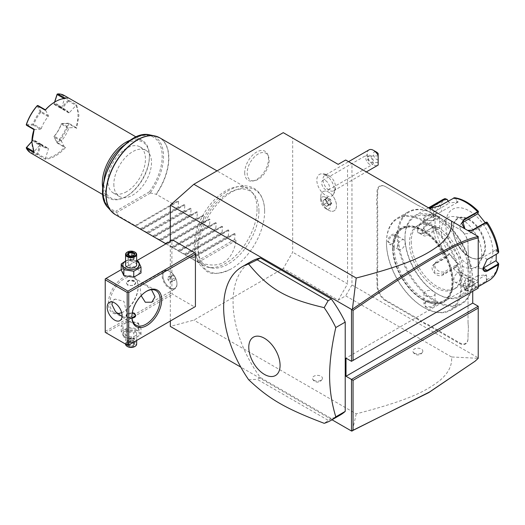 <?xml version="1.0" encoding="UTF-8"?>
<svg xmlns="http://www.w3.org/2000/svg" width="525" height="525" viewBox="0 0 525 525"><rect width="100%" height="100%" fill="white"/><g stroke="black" fill="none" stroke-linecap="round" stroke-linejoin="round"><path stroke-width="0.39" stroke-dasharray="2.62 1.97" d="M170.323 321.024L170.323 241.329M283.257 132.654L292.668 138.088L292.668 252.197L283.257 268.498L193.85 320.119L170.323 326.419M264.646 211.319A46.889 27.07 120 0 0 264.633 210.039A46.889 27.07 120 0 0 230.934 192.504A46.889 27.07 120 0 0 198.338 249.605A46.889 27.07 120 0 0 230.377 269.371A46.889 27.07 120 0 0 264.646 211.319M244.702 172.64A16.807 9.706 120 0 0 252.348 181.046A16.807 9.706 120 0 0 268.478 158.917A16.807 9.706 120 0 0 267.691 154.468A16.807 9.706 120 0 0 254.435 153.53A16.807 9.706 120 0 0 244.702 172.64M332.017 419.777L240.804 367.113M106.011 332.798L105.223 332.345L105.223 278.913L171.892 240.424L171.892 292.95L172.673 294.308L194.631 306.987L127.969 345.476L106.011 332.798L172.673 294.308M171.892 240.424L172.673 239.971M251.442 261.384A88.732 51.227 -120 0 0 260.348 377.527L331.262 418.471A88.732 51.227 -120 0 0 340.167 415.072M345.686 160.007L351.96 163.629L351.96 284.977L478.229 357.879L478.183 358.319L451.533 356.961C452.392 365.544 448.219 373.61 439.012 381.15C427.514 389.537 414.291 398.849 356.219 413.858L193.85 320.119M356.219 413.858L352.426 430.9M451.533 356.961L345.686 295.844L338.159 300.195L283.257 268.498M313.924 380.297A4.994 2.881 0 0 0 318.773 381.032A4.994 2.881 0 0 0 322.291 378.965A4.994 2.881 0 0 0 320.978 376.222A4.994 2.881 0 0 0 314.987 375.749A4.994 2.881 0 0 0 312.611 378.965A4.994 2.881 0 0 0 313.924 380.297M414.31 353.128A4.994 2.881 0 0 0 419.16 353.87A4.994 2.881 0 0 0 422.678 351.796A4.994 2.881 0 0 0 421.365 349.053A4.994 2.881 0 0 0 415.373 348.58A4.994 2.881 0 0 0 412.998 351.796A4.994 2.881 0 0 0 414.31 353.128M338.159 300.195L347.57 283.894L292.668 252.197M338.159 164.351L292.668 138.088M347.57 169.785L347.57 283.894M323.853 196.718A6.832 3.944 60 0 1 330.107 203.503A6.832 3.944 60 0 1 327.364 209.14A6.832 3.944 60 0 1 325.605 208.51A6.832 3.944 60 0 1 320.775 200.143A6.832 3.944 60 0 1 323.853 196.718M325.605 175.048A12.41 7.166 60 0 1 333.277 194.539A12.41 7.166 60 0 1 325.605 195.313A12.41 7.166 60 0 1 317.113 182.825A12.41 7.166 60 0 1 321.339 173.86A12.41 7.166 60 0 1 325.605 175.048M351.96 284.977L345.686 295.844M351.488 361.318L478.229 288.146L478.229 236.526L351.96 163.629M478.229 357.879L478.229 306.259M472.736 291.316L472.736 284.977L346.001 358.148M478.229 288.146L472.736 284.977M424.85 208.97L425.132 209.134A23.29 13.447 -120 0 0 428.334 211.345L428.019 211.162A22.851 13.191 60 0 1 424.85 208.97L420.236 206.312A22.851 13.191 60 0 1 417.073 204.842L385.685 186.723A12.2 7.042 -120 0 0 377.055 191.704L377.055 195.339A22.851 13.191 60 0 1 376.74 198.817L377.37 198.857A23.29 13.447 -120 0 0 377.685 195.339L377.685 191.704A11.76 6.786 60 0 1 386 186.9L417.073 204.842M428.019 211.162L459.408 229.281A12.2 7.042 -120 0 1 468.031 244.223L468.031 247.866A22.851 13.191 60 0 0 468.346 251.705L468.346 256.633A23.29 13.447 -120 0 0 468.031 260.144L468.031 260.512A22.851 13.191 60 0 1 468.346 257.033M468.031 260.512L468.031 322.127A22.851 13.191 60 0 0 468.346 325.966L468.346 330.894A23.29 13.447 -120 0 0 468.031 334.405L468.031 334.766A22.851 13.191 60 0 1 468.346 331.295M468.031 334.766L468.031 338.408A12.2 7.042 -120 0 1 459.408 343.389L428.019 325.27A22.851 13.191 60 0 0 424.85 323.8L420.236 321.142L420.584 320.618A23.29 13.447 -120 0 0 417.382 318.406L386 300.287A11.76 6.786 60 0 1 377.685 285.882L377.685 282.247A23.29 13.447 -120 0 0 377.37 278.368L377.37 273.118A23.29 13.447 -120 0 0 377.685 269.601L377.685 207.985A23.29 13.447 -120 0 0 377.37 204.107L377.37 198.857M417.382 318.406L417.073 318.951A22.851 13.191 60 0 1 420.236 321.142M417.073 318.951L385.685 300.825A12.2 7.042 -120 0 1 377.055 285.882L377.055 282.247A22.851 13.191 60 0 0 376.74 278.408L376.74 273.079L377.37 273.118M377.685 269.601L377.055 269.601A22.851 13.191 60 0 1 376.74 273.079M377.055 269.601L377.055 207.985A22.851 13.191 60 0 0 376.74 204.146L376.74 198.817M474.6 361.627L478.183 358.319M417.382 205.026A23.29 13.447 -120 0 0 420.584 206.509L425.132 209.134M420.236 206.312L420.584 206.509M376.74 204.146L377.37 204.107M376.74 278.408L377.37 278.368M424.85 323.8L425.132 323.243L420.584 320.618M468.031 334.405L468.031 338.048A11.76 6.786 60 0 1 459.716 342.845L428.334 324.726A23.29 13.447 -120 0 0 425.132 323.243M468.031 338.048L468.031 338.408L468.031 338.048M468.346 325.966L468.346 330.894M468.031 260.144L468.031 322.127M468.031 321.766A23.29 13.447 -120 0 0 468.346 325.638M468.346 251.705L468.346 256.633M428.334 211.345L459.716 229.464A11.76 6.786 60 0 1 468.031 243.863L468.031 247.866M468.031 247.505A23.29 13.447 -120 0 0 468.346 251.383M468.031 243.863L468.031 244.223L468.031 243.863M422.855 229.917A42.814 24.721 -120 0 0 392.582 247.4A42.814 24.721 -120 0 0 422.855 299.834L422.855 299.834A42.814 24.721 -120 0 0 453.134 282.352A42.814 24.721 -120 0 0 422.855 229.917M422.546 299.65L422.546 299.65A42.367 24.465 60 0 1 392.582 247.761A42.367 24.465 60 0 1 422.546 230.462A42.367 24.465 60 0 1 452.504 282.352A42.367 24.465 60 0 1 422.546 299.65L422.855 299.834L422.546 299.65M393.133 248.076A41.593 24.012 60 0 1 401.75 229.038A41.593 24.012 60 0 1 433.801 240.181A41.593 24.012 60 0 1 451.953 282.037A41.593 24.012 60 0 1 443.343 301.074A41.593 24.012 60 0 1 411.292 289.931A41.593 24.012 60 0 1 393.133 248.076M394.229 247.439A41.593 24.012 60 0 1 402.846 228.401A41.593 24.012 60 0 1 434.897 239.544A41.593 24.012 60 0 1 453.055 281.4A41.593 24.012 -120 0 1 444.439 300.444A41.593 24.012 -120 0 1 412.387 289.301A41.593 24.012 -120 0 1 394.229 247.439M460.819 285.882A52.572 30.352 60 0 1 423.642 307.348A52.572 30.352 60 0 1 386.466 242.957A52.572 30.352 60 0 1 423.642 221.498A52.572 30.352 60 0 1 460.819 285.882M386.466 242.419A53.242 30.739 60 0 1 397.491 218.046A53.242 30.739 60 0 1 438.519 232.306A53.242 30.739 60 0 1 461.757 285.882A53.242 30.739 60 0 1 450.732 310.255A53.242 30.739 60 0 1 424.115 307.617A53.242 30.739 60 0 1 386.466 242.419L386.466 242.957M387.647 241.736L392.595 244.059L396.113 236.847C396.624 230.495 387.667 235.659 387.647 241.736L388.27 241.736L389.537 244.342L392.871 243.856L396.113 237.215L395.089 234.741L390.902 236.27L388.27 241.736M472.579 279.635A53.242 30.739 60 0 1 461.554 304.008A53.242 30.739 60 0 1 420.532 289.748A53.242 30.739 60 0 1 397.287 236.165A53.242 30.739 60 0 1 408.319 211.798A53.242 30.739 60 0 1 434.936 214.43A53.242 30.739 60 0 1 472.579 279.635L472.579 279.09A52.572 30.352 60 0 1 435.409 300.556A52.572 30.352 60 0 1 398.232 236.165A52.572 30.352 60 0 1 435.409 214.705A52.572 30.352 60 0 1 472.579 279.09M471.404 280.317C471.384 286.387 462.427 291.559 462.932 285.206L466.456 277.994L471.404 280.317L470.774 280.317L468.149 285.777L463.962 287.313L462.932 284.839L466.18 278.197L469.508 277.705L470.774 280.317M425.289 306.941C430.572 309.96 439.51 304.782 433.762 302.052L425.755 301.494L425.289 306.941L425.604 306.397L431.648 306.849L435.067 303.995L433.447 301.868L426.064 301.357L423.977 303.995L425.604 306.397M433.762 215.112L433.296 220.559L425.289 220.001C419.534 217.258 428.492 212.093 433.762 215.112L433.447 215.657L435.067 218.059L432.981 220.697L425.604 220.185L423.977 218.059L427.396 215.198L433.447 215.657M396.113 237.215L396.113 236.854M404.066 239.925A5.545 3.203 -60 0 0 399.788 241.408A5.545 3.203 -60 0 0 397.366 246.986A5.545 3.203 120 0 0 398.514 249.526A5.545 3.203 120 0 0 402.793 248.043A5.545 3.203 120 0 0 405.215 242.458A5.545 3.203 -60 0 0 404.066 239.925L395.089 234.741M409.526 242.688A36.599 21.131 -120 0 0 425.499 279.523A36.599 21.131 -120 0 0 453.705 289.327A36.599 21.131 -120 0 0 461.285 272.573A36.599 21.131 -120 0 0 445.312 235.738A36.599 21.131 -120 0 0 417.106 225.934A36.599 21.131 -120 0 0 409.526 242.688M411.252 241.69A36.599 21.131 -120 0 0 427.225 278.526A36.599 21.131 -120 0 0 455.431 288.33A36.599 21.131 -120 0 0 463.011 271.576A36.599 21.131 -120 0 0 447.038 234.741A36.599 21.131 -120 0 0 418.832 224.936A36.599 21.131 -120 0 0 411.252 241.69M469.284 275.198A45.472 26.257 60 0 1 437.128 293.764A45.472 26.257 60 0 1 404.978 238.068L404.978 238.068A45.472 26.257 60 0 1 437.135 219.502A45.472 26.257 60 0 1 469.284 275.198M404.978 237.162L404.978 238.068L404.978 237.162A46.581 26.893 60 0 1 414.625 215.841A46.581 26.893 60 0 1 450.522 228.316A46.581 26.893 60 0 1 470.853 275.198A46.581 26.893 60 0 1 461.206 296.527A46.581 26.893 60 0 1 437.916 294.217A46.581 26.893 60 0 1 404.978 237.162M477.665 275.638L478.406 280.166L477.448 282.555L467.053 288.553L465.032 290.318L468.175 291.263L475.834 287.772L486.222 281.774L487.121 279.392L486.386 274.864L477.665 275.638L478.406 280.166A44.94 25.948 -120 0 1 455.746 267.087L458.148 264.37L449.433 253.529L444.898 257.913L434.51 263.911C427.527 267.547 436.912 279.248 443.284 274.831L453.679 268.833L455.746 267.087L455.201 266.851L457.544 264.206L445.128 271.373A6.654 5.25 35.1 0 1 437.128 269.863A6.654 5.25 35.1 0 1 435.606 262.474A6.654 5.25 35.1 0 1 436.977 261.233L433.584 265.355L434.949 272.987L443.126 274.221L455.201 266.851M435.704 227.043L439.674 228.375L439.674 216.753L435.704 215.421L433.013 215.578L422.625 221.576C419.462 223.584 417.657 226.426 417.211 230.101C417.657 233.559 419.455 234.623 422.625 233.277L433.013 227.279L435.481 226.885L439.346 228.185L426.937 235.351A6.654 3.839 120 0 1 423.609 235.679A6.654 3.839 120 0 1 422.586 230.35A6.654 3.839 120 0 1 426.937 224.483L422.933 222.173C419.954 224.057 418.254 226.702 417.841 230.101L419.409 233.257L422.933 233.041L433.322 227.043L435.481 226.885M435.697 227.043A44.94 25.948 -120 0 0 447.031 256.239L447.051 256.712L445.371 258.083L434.976 264.082L434.51 263.911M478.347 280.212L477.606 282.128L467.211 288.127L465.314 289.787L465.209 290.496L469.094 290.417L485.756 281.4L486.498 279.484L485.776 275.074L473.36 282.24A6.654 1.404 -21.2 0 1 466.935 284.865A6.654 1.404 -21.2 0 1 463.083 285.009A6.654 1.404 -21.2 0 1 465.209 282.968L467.053 288.553M498.455 263.268A44.94 25.948 -120 0 1 487.121 279.392L486.498 279.484M483.092 267.947L486.839 259.77M429.712 208.517L429.03 208.123M468.142 230.705L464.559 228.637M462.085 222.863L462.072 222.876A6.654 5.25 -144.9 0 0 460.707 224.123A6.654 5.25 -144.9 0 0 462.23 231.505A6.654 5.25 -144.9 0 0 470.223 233.015L472.224 230.167M477.625 213.898L478.347 212.185M448.206 201.042L449.433 202.873L458.148 202.092L455.746 198.522L454.558 197.702M478.406 211.608A44.94 25.948 -120 0 0 455.746 198.522L455.201 198.824L453.521 198.312L439.989 206.122L429.594 208.451M435.704 215.421L435.481 216.018L433.322 216.175L422.933 222.173L422.625 221.576M439.674 228.375L439.346 228.185M492.817 251.652A33.272 19.208 60 0 1 469.284 265.237A33.272 19.208 60 0 1 445.758 224.483A33.272 19.208 60 0 1 469.284 210.899A33.272 19.208 60 0 1 492.817 251.652M449.433 253.529L447.051 256.712M449.393 254.067L436.977 261.233M458.148 264.37L457.544 264.206M477.625 275.802L465.209 282.968M486.386 274.864L485.776 275.074M483.092 267.77L483.092 268.124A6.654 3.839 -60 0 1 480.08 268.282A6.654 3.839 -60 0 1 479.056 262.953A6.654 3.839 -60 0 1 483.407 257.086L495.817 249.92L498.067 252.157L497.798 253.398M498.75 252.184L498.455 251.652L498.067 252.157M485.225 222.666L486.386 224.208L487.121 222.449A44.94 25.948 -120 0 1 498.455 251.652L496.138 249.355L495.817 249.92M486.386 224.208L485.776 224.037L486.498 222.324L487.154 222.239M467.624 230.403L464.927 228.848M485.776 224.037L470.223 233.015M496.138 249.355L496.256 254.29M458.148 202.092L457.544 202.302L455.201 198.824M457.544 202.302L441.991 211.28A6.654 1.404 158.8 0 1 435.566 213.905A6.654 1.404 158.8 0 1 431.714 214.056A6.654 1.404 158.8 0 1 433.84 212.008L449.393 203.031L448.094 201.108M439.674 216.753L439.346 217.317L435.481 216.018M439.346 217.317L426.937 224.483M453.016 229.077A22.516 13 60 0 1 457.682 218.774A22.516 13 60 0 1 463.253 217.816A22.516 13 60 0 1 468.937 219.89A22.516 13 60 0 1 484.857 247.465A22.516 13 60 0 1 483.807 253.418A22.516 13 60 0 1 480.191 257.768A22.516 13 60 0 1 468.937 256.653A22.516 13 60 0 1 453.016 229.077M461.6 219.233A28.508 16.459 60 0 1 480.428 261.68A28.508 16.459 60 0 1 461.6 265.781A28.508 16.459 60 0 1 441.781 235.285A28.508 16.459 60 0 1 454.407 216.615A28.508 16.459 60 0 1 461.6 219.233M423.977 228.421A5.545 3.203 180 0 0 425.604 230.685A5.545 3.203 0 0 0 431.648 231.381A5.545 3.203 0 0 0 435.067 228.421A5.545 3.203 0 0 0 433.447 226.157A5.545 3.203 180 0 0 427.402 225.468A5.545 3.203 180 0 0 423.977 228.421L423.977 218.059M454.985 282.128A5.545 3.203 -60 0 0 459.257 280.645A5.545 3.203 -60 0 0 461.678 275.061A5.545 3.203 120 0 0 460.53 272.521A5.545 3.203 120 0 0 456.258 274.011A5.545 3.203 120 0 0 453.836 279.589A5.545 3.203 -60 0 0 454.985 282.128L463.962 287.313M423.977 293.626A5.545 3.203 0 0 1 427.402 290.673A5.545 3.203 0 0 1 433.447 291.362A5.545 3.203 180 0 1 435.067 293.626A5.545 3.203 180 0 1 431.648 296.586A5.545 3.203 180 0 1 425.604 295.89A5.545 3.203 0 0 1 423.977 293.626L423.977 303.995M323.072 191.586A11.091 6.405 -120 0 1 325.762 191.113A11.091 6.405 60 0 1 335.186 200.032A11.091 6.405 60 0 1 334.162 210.801A11.091 6.405 60 0 1 331.472 211.273A11.091 6.405 -120 0 1 328.617 210.249A11.091 6.405 -120 0 1 320.775 196.665A11.091 6.405 -120 0 1 323.072 191.586L323.092 191.579A11.091 6.405 -120 0 0 322.068 202.348A11.091 6.405 -120 0 0 331.485 211.267A11.091 6.405 60 0 0 334.182 210.787A11.091 6.405 60 0 0 335.199 200.018A11.091 6.405 60 0 0 325.782 191.1A11.091 6.405 -120 0 0 323.092 191.579M326.668 202.886L325.526 198.844L327.488 197.144L330.599 199.48L331.741 203.523L329.779 205.223L326.583 202.867L325.572 199.297L327.311 197.787L330.061 199.861L331.072 203.438L329.332 204.94L329.779 205.223L326.583 202.867L323.918 204.409L322.967 200.937L324.634 199.493L327.278 201.482L328.25 204.921L326.583 206.371L323.938 204.376M331.741 203.523L328.25 204.921M330.599 199.48L327.278 201.482M327.488 197.144L327.311 197.787L327.488 197.144M325.526 198.844L325.572 199.297L325.526 198.844L325.572 199.297L322.908 200.832L324.64 199.329L327.39 201.403L328.401 204.973L326.668 206.482L323.918 204.409L322.967 200.937M326.583 206.371L329.332 204.94M327.311 197.787L324.634 199.493M324.785 175.409A8.873 5.125 -120 0 1 329.221 175.849A8.873 5.125 60 0 1 330.015 176.361A8.873 5.125 60 0 1 335.449 185.778A8.873 5.125 60 0 1 333.657 190.778A8.873 5.125 60 0 1 329.221 190.339A8.873 5.125 -120 0 1 323.426 182.523A8.873 5.125 -120 0 1 324.785 175.409L348.574 161.674M369.009 149.874A8.873 5.125 -120 0 0 367.651 156.988A8.873 5.125 -120 0 0 373.446 164.804A8.873 5.125 -120 0 0 377.882 165.244M378.151 153.517L378.151 162.547L372.113 162.547L368.169 160.591C367.1 158.386 367.1 156.817 368.169 155.899L368.169 160.591M378.151 159.79A4.436 2.559 60 0 1 373.557 154.941A4.436 2.559 60 0 1 376.583 152.125M378.151 161.136L378.151 162.547M378.151 155.892L368.032 156.03L370.519 156.535L373.117 161.136L372.113 162.547M369.613 164.299A5.545 3.203 60 0 1 365.991 159.416A5.545 3.203 60 0 1 366.844 154.973A5.545 3.203 60 0 1 369.613 155.243A5.545 3.203 60 0 1 373.236 160.132A5.545 3.203 60 0 1 372.389 164.574A5.545 3.203 60 0 1 369.613 164.299M325.605 180.652A5.545 3.203 60 0 1 329.228 185.542A5.545 3.203 60 0 1 328.381 189.984A5.545 3.203 60 0 1 325.605 189.709A5.545 3.203 60 0 1 321.983 184.82A5.545 3.203 60 0 1 322.836 180.377A5.545 3.203 60 0 1 325.605 180.652M105.223 331.439L171.892 292.95M138.167 286.158A21.072 12.167 120 0 0 123.263 277.554A21.072 12.167 120 0 0 108.36 303.365A21.072 12.167 120 0 0 123.263 311.968A21.072 12.167 120 0 0 138.167 286.158L138.167 287.063A19.963 11.524 120 0 0 134.032 277.922A19.963 11.524 120 0 0 118.643 283.27A19.963 11.524 120 0 0 109.928 303.365A19.963 11.524 120 0 0 114.063 312.5A19.963 11.524 120 0 0 117.469 313.432M121.209 269.679L136.651 260.767M125.272 275.487A8.249 4.764 0 0 0 136.94 275.487A8.249 4.764 0 0 0 136.94 268.754A8.249 4.764 0 0 0 125.272 268.754A8.249 4.764 0 0 0 125.272 275.487M125.272 329.825A8.249 4.764 0 0 0 136.94 329.825A8.249 4.764 0 0 0 136.94 323.085A8.249 4.764 0 0 0 125.272 323.085A8.249 4.764 0 0 0 125.272 329.825M122.062 316.503L125.632 317.33L126.794 313.097L123.88 301.304L115.093 299.079L112.409 302.019M131.893 316.936L131.893 316.043A19.963 11.524 -60 0 1 146.009 291.592A19.963 11.524 -60 0 1 146.396 291.375M141.153 295.667L140.123 288.192L141.291 283.959L145.307 285.036L151.502 289.702M134.4 281.531L129.314 280.567L126.446 283.211L127.811 285.338L132.904 285.534L135.765 283.211L134.4 281.531M131.893 316.483A19.963 11.524 -60 0 1 131.893 316.043M121.649 312.657A19.963 11.524 120 0 0 124.051 311.515A19.963 11.524 120 0 0 138.167 287.063L138.167 287.063M132.011 318.091L127.811 317.041L126.446 315.368L132.307 312.651M176.984 284.117A10.539 6.083 60 0 1 174.805 288.94A10.539 6.083 60 0 1 166.688 286.118A10.539 6.083 60 0 1 162.087 275.513A10.539 6.083 -120 0 1 164.266 270.69A10.539 6.083 -120 0 1 169.536 271.215A10.539 6.083 -120 0 1 176.984 284.117L176.984 283.631A9.936 5.736 -120 0 0 169.962 271.458A9.936 5.736 -120 0 0 164.988 270.966A9.936 5.736 -120 0 0 162.934 275.513A9.936 5.736 -120 0 0 167.272 285.515A9.936 5.736 -120 0 0 174.93 288.179A9.936 5.736 -120 0 0 176.984 283.631M162.901 275.533A9.936 5.736 60 0 1 164.962 270.985A9.936 5.736 60 0 1 172.62 273.65A9.936 5.736 60 0 1 176.958 283.644A9.936 5.736 -120 0 1 174.897 288.199A9.936 5.736 -120 0 1 167.239 285.534A9.936 5.736 -120 0 1 162.901 275.533M171.892 282.03L171.892 279.418L169.929 276.977L167.967 277.154L167.967 279.766L169.929 282.207L171.892 282.03L175.028 280.219L175.028 277.607L173.066 275.166L171.104 275.343L171.104 277.955L173.066 280.396L175.028 280.219M171.892 279.418L175.028 277.607M169.929 282.207L173.066 280.396M167.967 279.766L171.104 277.955M167.967 277.154L171.104 275.343M169.929 276.977L173.066 275.166M135.752 315.584A4.659 2.691 180 0 1 135.765 315.768A4.659 2.691 180 0 1 132.891 318.255A4.659 2.691 180 0 1 127.811 317.671A4.659 2.691 180 0 1 126.446 315.768A4.659 2.691 180 0 1 127.811 313.865A4.659 2.691 180 0 1 134.4 313.865M132.228 313.11A4.436 2.559 0 0 0 127.969 313.779A4.436 2.559 0 0 0 127.969 317.402A4.436 2.559 0 0 0 132.083 318.084M127.811 284.707L127.811 284.707A4.659 2.691 180 0 1 126.446 282.804A4.659 2.691 180 0 1 129.321 280.317A4.659 2.691 180 0 1 134.4 280.901A4.659 2.691 180 0 1 135.765 282.804A4.659 2.691 180 0 1 134.4 284.707A4.659 2.691 180 0 1 127.811 284.707L127.969 284.799A4.436 2.559 180 0 1 127.969 281.177A4.436 2.559 180 0 1 134.243 281.177A4.436 2.559 180 0 1 134.243 284.799A4.436 2.559 180 0 1 127.969 284.799L127.811 284.707M123.861 331.295L133.757 332.83L141.002 328.643L138.351 322.934L128.454 321.398L121.209 325.585L123.861 331.295L123.861 337.227L133.757 338.756L141.002 334.576L138.351 328.86L128.454 327.331L121.209 331.511L123.861 337.227M121.209 331.511L121.209 325.585M136.94 330.33A8.249 4.764 0 0 0 125.272 330.33A8.249 4.764 0 0 0 125.272 337.07A8.249 4.764 0 0 0 136.94 337.07A8.249 4.764 0 0 0 136.94 330.33M135.03 331.439A5.545 3.203 180 0 1 136.651 333.703A5.545 3.203 180 0 1 133.232 336.656A5.545 3.203 180 0 1 127.188 335.967A5.545 3.203 180 0 1 125.56 333.703A5.545 3.203 180 0 1 128.986 330.743A5.545 3.203 180 0 1 135.03 331.439M133.757 338.756L133.757 332.83M141.002 334.576L141.002 328.643M138.351 328.86L138.351 322.934M128.454 327.331L128.454 321.398M125.56 344.118A5.545 3.203 0 0 1 128.986 341.158A5.545 3.203 0 0 1 135.03 341.854A5.545 3.203 180 0 1 136.651 344.118M134.82 346.493A4.994 2.881 180 0 0 134.636 342.53A4.994 2.881 0 0 0 127.575 342.53A4.994 2.881 0 0 0 127.575 346.605M133.888 346.172L130.088 346.762L127.306 345.155L128.323 342.963L132.123 342.372L134.905 343.98L134.275 343.613L133.422 345.443L130.259 345.936L127.943 344.597L128.789 342.766L131.952 342.274L134.905 343.98L133.888 346.172L133.422 345.443L133.422 341.014L134.275 339.189L134.275 343.613M132.123 342.372L131.841 337.851L128.789 338.336L128.789 342.766L128.323 342.963M127.306 345.155L128.763 342.91M130.088 346.762L130.259 341.506L131.106 338.697L133.422 341.014L130.259 341.506L127.943 340.167L131.106 338.697L134.275 339.189L131.952 337.851L131.106 338.697L128.789 338.336L127.943 340.167L127.943 344.597M131.952 337.851L128.789 338.336M141.002 272.993L138.351 267.277L128.454 265.748L121.209 269.929M138.351 267.277L138.351 261.352M136.651 260.84L128.454 259.816L125.56 261.056M128.454 265.748L128.454 259.816M136.651 261.345A8.249 4.764 0 0 0 125.56 261.345M136.651 264.876A5.545 3.203 0 0 0 135.03 262.612A5.545 3.203 0 0 0 128.986 261.916A5.545 3.203 0 0 0 125.56 264.876M127.391 252.085A5.545 3.203 180 0 1 135.03 252.197M130.088 256.2L133.422 255.806L134.243 253.962M127.306 254.592L130.259 256.298L130.259 260.728L133.422 260.236L130.259 260.728L131.106 259.875L133.422 260.236L133.422 255.806L133.888 255.616M130.259 260.728L127.943 259.389L131.106 259.875L128.789 257.558L128.789 255.255M131.952 255.8L131.952 257.066L134.275 258.405L131.106 259.875L131.952 257.066L128.789 257.558L127.943 259.389L128.008 254.809M133.422 260.236L134.275 258.405L134.275 253.982M331.262 418.471L324.188 423.314M260.348 377.527L257.211 379.339L328.125 420.282M248.601 379.667L257.211 379.339M258.95 210.886A43.385 25.049 120 0 0 253.68 194.079A43.385 25.049 120 0 0 219.279 199.92A43.385 25.049 120 0 0 197.59 246.31A43.385 25.049 120 0 0 211.083 267.868A43.385 25.049 120 0 0 242.655 251.587A43.385 25.049 120 0 0 258.95 210.886M257.06 208.996A44.362 25.613 -60 0 1 240.398 250.615A44.362 25.613 -60 0 1 208.11 267.264A44.362 25.613 -60 0 1 203.51 265.532A44.362 25.613 -60 0 1 194.322 245.221A44.362 25.613 -60 0 1 213.688 200.576A44.362 25.613 -60 0 1 247.872 188.692A44.362 25.613 -60 0 1 251.672 191.809A44.362 25.613 -60 0 1 257.06 208.996M236.198 240.424L198.555 262.159C219.594 269.627 232.142 262.382 236.198 240.424L234.636 239.518L235.062 233.874L234.399 233.494L229.294 236.44L228.362 235.896L228.788 230.252L228.126 229.871L223.02 232.818L222.088 232.273L222.515 226.629L221.852 226.249L216.746 229.195L215.808 228.651L216.241 223.007L215.578 222.626L210.473 225.573L209.534 225.028L209.967 219.384L209.304 219.004L204.199 221.95L203.26 221.406L203.693 215.762L203.024 215.381L197.925 218.328L196.987 217.783L197.42 212.139L196.75 211.759L191.651 214.705L190.713 214.161L191.146 208.517L190.477 208.136L185.377 211.083L184.439 210.538L184.872 204.894L184.203 204.514L179.104 207.46L178.165 206.916L178.598 201.272L177.929 200.891L134.754 225.822L135.181 225.573L118.663 216.031L116.301 212.481L115.953 211.135L149.395 191.828L150.216 192.905A42.801 24.714 120 0 0 150.216 135.004M135.181 225.573L177.929 200.891L134.754 225.822L140.523 228.651L178.165 206.916M198.555 262.159L191.218 258.418L234.399 233.494L191.218 258.418L191.651 258.175L190.713 257.631L184.944 254.796L228.126 229.871L184.944 254.796L185.377 254.553L184.439 254.008L178.671 251.173L221.852 226.249L178.671 251.173L179.104 250.93L178.165 250.386L172.397 247.551L215.578 222.626L172.397 247.551L172.83 247.308L171.892 246.763L166.123 243.928L209.304 219.004L166.123 243.928L166.556 243.685L165.618 243.141L159.849 240.306L203.024 215.381L159.849 240.306L160.282 240.063L159.344 239.518L153.576 236.69L196.75 211.759L153.576 236.69L154.002 236.44L153.07 235.896L147.302 233.067L190.477 208.136L147.302 233.067L147.728 232.818L146.797 232.273L141.028 229.445L184.203 204.514L141.028 229.445L141.455 229.195L140.523 228.651M172.83 203.838L156.306 194.296A44.362 25.613 120 0 0 168.853 158.071A44.362 25.613 120 0 0 159.666 137.767M150.216 192.905L156.306 194.296M113.853 184.275A26.617 15.369 120 0 0 119.365 196.462A26.617 15.369 120 0 0 139.88 189.328A26.617 15.369 120 0 0 151.495 162.54A26.617 15.369 120 0 0 145.983 150.353A26.617 15.369 120 0 0 125.475 157.487A26.617 15.369 120 0 0 113.853 184.275M126.637 191.658A26.617 15.369 -60 0 1 113.328 192.977A26.617 15.369 -60 0 1 109.246 171.642A26.617 15.369 -60 0 1 126.637 148.188A26.617 15.369 -60 0 1 139.945 146.869A26.617 15.369 -60 0 1 144.027 168.197A26.617 15.369 -60 0 1 126.637 191.658M103.976 180.777A32.163 18.572 120 0 0 103.891 183.054A32.163 18.572 120 0 0 126.637 196.186A32.163 18.572 120 0 0 149.382 156.791L149.382 156.791A32.163 18.572 120 0 0 124.707 144.867M102.9 188.698A33.272 19.208 120 0 0 109.213 198.286A33.272 19.208 120 0 0 125.849 196.639A33.272 19.208 120 0 0 149.382 155.886A33.272 19.208 120 0 0 142.492 140.654A33.272 19.208 120 0 0 131.027 139.978M149.382 156.791L149.382 155.886L149.382 156.791M30.942 153.097A33.272 19.208 120 0 0 37.387 154.652L45.229 159.18A33.272 19.208 120 0 0 65.618 147.413L57.77 142.885A33.272 19.208 120 0 0 68.788 123.808L76.63 128.336L78.953 115.224L76.63 104.797L68.788 100.268A33.272 19.208 120 0 0 64.221 95.465M41.232 144.257L33.863 140.004A21.63 12.488 120 0 0 36.77 143.01L44.139 147.269A21.63 12.488 120 0 1 41.232 144.257L40.615 144.362L33.968 151.692A32.609 18.828 -60 0 1 31.894 142.131M33.547 151.443L34.217 152.821M76.63 128.336L75.928 127.463L69.293 127.805L68.677 128.415A21.63 12.488 120 0 1 61.707 140.483L54.337 136.224A21.63 12.488 120 0 0 61.3 124.156L68.677 128.415M68.788 100.268L68.558 101.128L75.928 105.381A32.609 18.828 -60 0 1 75.935 127.463L68.558 123.211L68.788 123.808M69.293 112.711L61.917 108.458L61.3 108.557A21.63 12.488 120 0 0 58.393 105.551L65.769 109.804A21.63 12.488 120 0 1 68.677 112.816L69.293 112.711L76.63 104.797M68.434 100.564L67.896 100.478L61.254 107.802L61.379 108.373M57.1 94.244A32.609 18.828 -60 0 1 67.896 100.478M65.618 98.438L64.089 98.549M58.393 105.551A21.63 12.488 120 0 0 54.337 104.534L54.114 103.95L61.491 108.209L64.516 98.792A32.609 18.828 120 0 0 54.954 101.909M33.246 125.016L40.615 129.268L41.232 128.658L33.863 124.405L33.246 125.016L26.604 125.35M33.968 129.609L40.615 129.268M45.229 159.18L48.418 148.864L48.202 148.28A21.63 12.488 120 0 1 44.139 147.269M36.77 143.01A21.63 12.488 120 0 0 40.825 144.021L41.048 144.611L38.023 154.022L45.393 158.281A32.609 18.828 120 0 0 64.516 147.243L65.618 147.413M61.707 140.483L61.491 141.323L64.516 147.243L57.14 142.984L54.114 137.064L54.337 136.224M65.769 109.804A21.63 12.488 120 0 0 61.707 108.793L61.491 108.209M41.232 128.658A21.63 12.488 120 0 1 48.202 116.596L48.418 115.756L45.393 109.83M40.825 144.021L48.202 148.28M41.048 144.611L48.418 148.864M40.615 144.362L33.246 140.103L33.863 140.004M31.894 141.593L33.246 140.103M40.707 144.185L40.149 144.362L37.124 153.773A32.609 18.828 -60 0 1 26.329 147.538M37.124 153.773L37.387 154.652M38.023 154.022L37.465 154.199M57.77 142.885L57.14 142.984M57.218 142.793L53.996 136.513M54.075 136.323A22.293 12.869 120 0 0 61.254 123.88L67.896 123.546A32.609 18.828 -60 0 1 57.1 142.242M67.896 123.546L68.434 123.368M61.3 124.156L61.917 123.546L69.293 127.805M61.917 123.546L68.558 123.211M61.491 141.323L54.114 137.064M31.9 141.396L33.324 139.919M32.97 140.214A22.293 12.869 120 0 0 40.149 144.362M68.558 101.128L61.917 108.458M68.677 112.816L61.3 108.557M61.254 107.802A22.293 12.869 120 0 0 54.075 103.661L54.561 102.145M54.114 103.95L54.731 102.04M53.996 104.114L54.075 103.661M54.337 104.534L61.707 108.793M48.418 115.756L41.048 111.497L40.825 112.337A21.63 12.488 120 0 0 33.863 124.405M38.023 105.578L41.048 111.497M48.202 116.596L40.825 112.337M37.124 105.781L40.149 111.7L40.707 111.786M40.149 111.7A22.293 12.869 120 0 0 32.97 124.136L26.329 124.471M33.324 124.576L32.97 124.136M141.455 229.195L179.104 207.46M146.797 232.273L184.439 210.538M147.728 232.818L185.377 211.083M153.07 235.896L190.713 214.161M154.002 236.44L191.651 214.705M159.344 239.518L196.987 217.783M160.282 240.063L197.925 218.328M165.618 243.141L203.26 221.406M166.556 243.685L204.199 221.95M171.892 246.763L209.534 225.028M172.83 247.308L210.473 225.573M178.165 250.386L215.808 228.651M179.104 250.93L216.746 229.195M184.439 254.008L222.088 232.273M185.377 254.553L223.02 232.818M190.713 257.631L228.362 235.896M191.651 258.175L229.294 236.44M196.987 261.253L234.636 239.518M269.141 160.342A15.527 8.964 -60 0 1 254.244 180.79A15.527 8.964 -60 0 1 247.177 173.02A15.527 8.964 -60 0 1 256.167 155.367A15.527 8.964 -60 0 1 268.419 156.24A15.527 8.964 -60 0 1 269.141 160.342M377.685 191.704L377.055 191.704M377.685 195.339L377.055 195.339M377.685 207.985L377.055 207.985M377.685 282.247L377.055 282.247M377.685 285.882L377.055 285.882M386 300.287L385.685 300.825M428.334 324.726L428.019 325.27M459.716 342.845L459.408 343.389M462.932 285.206L462.932 284.839M433.322 227.043L433.013 227.279A46.581 26.893 -120 0 0 444.898 257.913L445.371 258.083M453.521 268.223L453.679 268.833A46.581 26.893 -120 0 0 477.448 282.555L477.606 282.128M485.756 281.4L486.222 281.774A46.581 26.893 -120 0 0 488.854 280.56M422.625 233.277L422.933 233.041L426.937 235.351M443.284 274.831L443.126 274.221L445.128 271.373M475.834 287.772L473.36 282.24M442.273 199.874A46.581 26.893 -120 0 0 433.013 215.578L433.322 216.175M453.679 197.886L453.521 198.312M440.147 205.695L441.991 211.28M447.031 199.303A44.94 25.948 -120 0 0 435.697 215.421M417.211 230.101L417.841 230.101M487.41 259.396L483.407 257.086M432.377 208.228L433.84 212.008M453.055 228.697A22.962 13.256 60 0 1 469.284 219.325A22.962 13.256 60 0 1 485.52 247.439A22.962 13.256 60 0 1 469.284 256.817A22.962 13.256 60 0 1 453.055 228.697M453.055 229.058A22.516 13 60 0 1 457.715 218.748A22.516 13 60 0 1 475.066 224.785A22.516 13 60 0 1 484.897 247.439A22.516 13 60 0 1 480.231 257.749A22.516 13 60 0 1 462.879 251.718A22.516 13 60 0 1 453.055 229.058M115.303 214.607A44.362 25.613 120 0 0 118.663 216.031M118.506 215.887A44.33 25.594 -60 0 1 113.243 213.176M157.395 136.697A44.33 25.594 -60 0 1 156.056 194.204M108.189 207.802A42.801 24.714 120 0 0 116.301 212.481M150.472 193.016L116.445 212.664M149.395 191.828A41.731 24.091 120 0 0 154.77 138.068A41.731 24.091 120 0 0 110.578 163.583A41.731 24.091 120 0 0 115.953 211.135M178.598 201.272L135.417 226.203M184.872 204.894L141.691 229.825M191.146 208.517L147.965 233.448M197.42 212.139L154.238 237.07M203.693 215.762L160.512 240.693M209.967 219.384L166.786 244.315M216.241 223.007L173.066 247.938M222.515 226.629L179.34 251.56M228.788 230.252L185.614 255.183M235.062 233.874L191.887 258.805M392.582 247.761L392.582 247.4M401.75 229.038L402.846 228.401M443.343 301.074L444.439 300.444M423.642 307.348L424.115 307.617M450.732 310.255L461.554 304.008M397.491 218.046L408.319 211.798M398.514 249.526L389.537 244.342M435.409 214.705L434.936 214.43M455.431 288.33L453.705 289.327M418.832 224.936L417.106 225.934M437.128 293.764L437.916 294.217M461.206 296.527L478.229 286.696M465.032 290.318L465.314 289.787M414.625 215.841L428.505 207.821M429.128 208.445L429.712 208.674M419.409 233.257L423.609 235.679M433.584 265.355L435.606 262.474M465.209 290.496L463.083 285.009M484.273 270.71L480.08 268.282M462.728 221.242L460.707 224.123M429.581 208.569L431.714 214.056M480.191 257.768L480.231 257.749C471.568 264.2 452.373 244.296 453.18 228.874C453.272 223.88 454.781 220.507 457.715 218.748L457.682 218.774M483.807 253.418L480.428 261.68M463.253 217.816L454.407 216.615M435.067 228.421L435.067 218.059M460.53 272.521L469.508 277.705M435.067 293.626L435.067 303.995M325.605 208.51L328.617 210.249M320.775 200.143L320.775 196.665M327.357 197.754L325.618 199.264M325.684 199.047L326.747 202.801L329.615 204.96M330.015 176.361A13.309 13.309 0 0 0 321.339 173.86M333.277 194.539A13.309 13.309 0 0 0 335.449 185.778M333.657 190.778L366.325 171.918M328.381 189.984L372.389 164.574M322.836 180.377L366.844 154.973M312.611 378.965A5.283 5.283 0 0 0 322.291 378.965M412.998 351.796A5.283 5.283 0 0 0 422.678 351.796M119.903 320.637L125.632 317.33M109.371 302.387L115.093 299.079M155.991 290.601L134.032 277.922M146.009 291.592L146.79 291.139M136.028 325.178L114.063 312.5M124.051 311.515L123.263 311.968M151.823 302.21L174.805 288.94M141.291 283.959L164.266 270.69M169.962 271.458L169.536 271.215M126.446 315.368L126.446 315.768M135.765 315.368L135.765 315.768M126.446 282.804L126.446 283.211M135.765 282.804L135.765 283.211M136.651 333.703L136.651 340.462M125.56 333.703L125.56 344.085M134.459 343.914L132.005 342.497M132.024 342.497L128.599 343.028M230.377 269.371C218.912 274.267 210.847 274.785 206.181 270.933L199.723 264.633C196.895 260.092 195.477 254.52 195.484 247.925C195.077 227.115 211.286 199.526 229.523 190.03C238.836 185.108 246.927 184.524 253.811 188.265C258.543 190.654 264.042 197.216 264.633 210.039M211.083 267.868L208.11 267.264M253.68 194.079L251.672 191.809M247.872 188.692L217.035 170.887M203.51 265.532L165.952 243.849M113.328 192.977L119.365 196.462M139.945 146.869L145.983 150.353M126.637 196.186L125.849 196.639M136.31 137.084L142.492 140.654M103.031 194.716L109.213 198.286M254.244 180.79L252.348 181.046M268.419 156.24L267.691 154.468"/><path stroke-width="0.79" d="M170.323 241.329L170.323 205.137L193.85 184.275L283.257 132.654L338.159 164.351L345.686 160.007L478.229 236.526L478.229 237.917C456.094 242.76 419.974 264.383 353.056 310.387L353.056 360.413L478.229 288.146L478.229 237.917M240.804 367.113L170.323 326.419L170.323 321.024M170.323 205.137L351.96 309.665L352.426 309.14L356.219 278.02L193.85 184.275M472.736 291.316L472.736 303.089L478.229 306.259L351.488 379.431L351.488 431.018L332.017 419.777M351.488 309.737L351.488 361.318L346.001 358.148L346.001 376.261L353.056 380.336L353.056 430.369L429.398 392.07L475.066 361.22L478.229 358.306L478.229 308.07L353.056 380.336M194.631 306.987L195.418 306.534L195.418 254.008L194.631 252.65L172.673 239.971L136.651 260.767M330.757 420.505L340.167 415.072A88.732 51.227 -120 0 0 345.214 411.403L345.214 322.101A88.732 51.227 -120 0 0 331.262 298.928L260.348 257.985A88.732 51.227 -120 0 0 251.442 261.384L242.032 266.818A88.732 51.227 -120 0 0 223.65 307.44A88.732 51.227 -120 0 0 248.601 379.667C269.286 399.249 285.436 408.575 324.188 423.314A88.732 51.227 -120 0 0 330.757 420.505A88.732 51.227 -120 0 0 335.803 416.837C331.721 403.449 329.647 389.76 329.588 375.775C329.647 361.718 331.721 345.64 335.803 327.534A88.732 51.227 -120 0 0 324.188 307.65L328.125 300.74L257.211 259.796L248.601 264.009A88.732 51.227 -120 0 0 242.032 266.818M475.066 361.22L428.754 392.615L351.488 431.018M356.219 278.02C411.718 263.721 425.946 254.559 437.542 246.468C447.832 238.514 452.498 230.068 451.533 221.117M351.488 361.318L353.056 360.413M472.736 303.089L346.001 376.261M478.229 306.259L478.229 308.07M351.96 431.091L353.056 430.369M351.96 309.665L353.056 310.387M478.183 236.499C455.851 241.264 419.685 262.92 352.426 309.14M496.256 254.29L496.138 260.978L498.75 264.062L498.107 264.863L487.718 270.861C484.818 272.357 483.276 271.445 483.092 268.137L486.977 259.665L498.1 253.168M498.455 263.268L498.067 263.025L497.798 264.265L487.41 270.263L484.273 270.71L483.092 267.947M486.839 259.77L497.949 253.299M464.559 228.637L461.764 223.538L463.916 219.417L478.4 211.345C470.617 203.483 462.669 198.936 454.558 197.702L440.147 205.695L429.712 208.517M429.03 208.123L445.141 198.555L442.273 199.874A46.581 26.893 -120 0 1 444.898 198.667L447.031 199.303L448.094 201.108M487.121 222.449L486.222 222.528L472.697 230.337L468.142 230.705M464.927 228.848L462.728 221.242L464.074 220.027L477.606 212.218L478.347 212.185L477.625 213.898L462.079 222.876M478.433 211.49L478.347 212.185M429.594 208.451L445.371 199.041L447.051 199.552M496.138 260.978L498.067 263.025M495.817 260.787L483.407 267.953A6.654 3.839 -60 0 1 483.098 268.118L483.092 268.137M486.498 222.324L485.756 222.357L486.222 222.528A46.581 26.893 -120 0 1 498.107 253.162L498.455 251.652M498.75 252.184C497.359 241.94 493.493 231.958 487.154 222.239L486.432 222.108M485.756 222.357L472.224 230.167L467.624 230.403M477.789 213.504L485.225 222.666M447.031 199.303L448.206 201.042M373.446 150.314L376.583 152.125A4.436 2.559 60 0 1 378.151 153.517L378.151 155.485A8.873 5.125 -120 0 0 373.446 150.314A8.873 5.125 -120 0 0 369.009 149.874L348.574 161.674M378.151 161.136L378.151 165.067A8.873 5.125 -120 0 1 377.882 165.244L366.325 171.918M378.151 155.485L378.151 165.067M194.631 252.65L127.969 291.139L106.011 278.46L121.209 269.679M106.011 278.46L105.223 278.913L105.223 332.345L127.188 345.023L127.188 292.497L105.223 279.818M127.969 291.139L127.969 292.044L128.756 292.497L195.418 254.008M128.756 292.497L128.756 345.023L195.418 306.534M161.693 299.742A21.072 12.167 -60 0 1 146.79 325.553A21.072 12.167 -60 0 1 131.893 316.949L131.893 316.949A21.072 12.167 -60 0 1 146.79 291.139A21.072 12.167 -60 0 1 161.693 299.742M128.756 345.023L127.969 345.476L127.188 345.023M127.188 292.497L127.969 292.044M122.089 315.814A10.539 6.083 60 0 1 119.903 320.637A10.539 6.083 60 0 1 111.786 317.815A10.539 6.083 60 0 1 107.185 307.21A10.539 6.083 60 0 1 109.371 302.387A10.539 6.083 60 0 1 117.488 305.209A10.539 6.083 60 0 1 122.089 315.814M112.409 302.019L111.891 304.493L115.461 311.633L122.062 316.503M146.396 291.375A19.963 11.524 -60 0 1 155.991 290.601A19.963 11.524 -60 0 1 160.125 299.742A19.963 11.524 -60 0 1 151.41 319.83A19.963 11.524 -60 0 1 136.028 325.178A19.963 11.524 -60 0 1 131.893 316.483M151.502 289.702L155.026 296.796L151.823 302.21L145.307 302.243L141.153 295.667M117.469 313.432A19.963 11.524 120 0 0 121.649 312.657M132.307 312.651L134.4 313.235L135.765 315.368L132.011 318.091M132.083 318.084A4.436 2.559 0 0 0 135.371 316.299A4.436 2.559 0 0 0 134.243 313.779A4.436 2.559 0 0 0 132.228 313.11M134.4 313.865L134.4 313.865A4.659 2.691 180 0 1 135.752 315.584M136.651 340.462L136.651 344.118A5.545 3.203 180 0 1 135.03 346.382A5.545 3.203 180 0 1 127.188 346.382L127.188 346.382A5.545 3.203 0 0 1 125.56 344.118L125.56 344.085M127.575 346.605L127.188 346.382L127.575 346.605A4.994 2.881 180 0 0 134.636 346.605L135.03 346.382M125.56 261.056L121.209 264.003L121.209 269.929L123.861 275.645L133.757 277.174L141.002 272.993L141.002 267.061L138.351 261.352L136.651 260.84M133.757 277.174L133.757 271.248L141.002 267.061M123.861 275.645L123.861 269.712L133.757 271.248M121.209 264.003L123.861 269.712M125.56 261.345A8.249 4.764 0 0 0 125.272 268.242A8.249 4.764 0 0 0 136.94 268.242A8.249 4.764 0 0 0 136.94 261.509A8.249 4.764 0 0 0 136.651 261.345M136.651 254.461A5.545 3.203 0 0 1 133.232 257.421A5.545 3.203 0 0 1 127.188 256.725A5.545 3.203 180 0 1 125.56 254.461L125.56 264.876A5.545 3.203 0 0 0 127.188 267.14A5.545 3.203 0 0 0 133.232 267.835A5.545 3.203 0 0 0 136.651 264.876L136.651 254.461A5.545 3.203 0 0 0 135.03 252.197L134.636 251.967L135.03 252.197M125.56 254.461A5.545 3.203 180 0 1 127.188 252.197A5.545 3.203 180 0 1 127.391 252.085M127.575 256.043A4.994 2.881 180 0 1 127.575 251.967A4.994 2.881 180 0 1 134.636 251.967A4.994 2.881 0 0 1 134.636 256.043A4.994 2.881 0 0 1 127.575 256.043M130.088 256.2L133.888 255.616L134.905 253.418L132.123 251.81L128.323 252.4L127.306 254.592L130.259 256.298M127.306 254.592L127.943 254.96M128.323 252.4L128.789 253.129L128.008 254.809M132.123 251.81L131.952 252.643L128.789 253.129L128.789 255.255M134.905 253.418L133.501 255.563M133.888 255.616L133.422 255.806L133.888 255.616M131.952 255.8L131.952 252.643L134.243 253.962M345.214 411.403L335.803 416.837M345.214 322.101L335.803 327.534M260.348 257.985L257.211 259.796M331.262 298.928L328.125 300.74M280.081 365.374A22.129 12.777 -120 0 0 264.436 338.271A22.129 12.777 -120 0 0 248.784 347.307A22.129 12.777 -120 0 0 264.436 374.41A22.129 12.777 -120 0 0 280.081 365.374M324.188 307.65C285.436 298.508 269.286 289.183 248.601 264.009M124.707 144.867A32.163 18.572 120 0 0 103.976 180.777M131.027 139.978A33.272 19.208 120 0 0 102.322 183.054A33.272 19.208 120 0 0 102.9 188.698M136.31 137.084L64.221 95.465A33.272 19.208 120 0 0 57.77 93.909L65.618 98.438A33.272 19.208 120 0 0 55.42 101.64A33.272 19.208 120 0 0 45.229 110.204L37.387 105.676A33.272 19.208 120 0 0 26.375 124.753L34.217 129.281L31.894 142.393L34.217 152.821L26.375 148.293A33.272 19.208 120 0 0 30.942 153.097L103.031 194.716M34.217 129.281L33.974 129.609L26.604 125.35L26.375 124.753M31.894 142.131A32.609 18.828 -60 0 1 33.974 129.609M54.561 102.145L57.1 94.244L57.77 93.909M64.089 98.549L57.14 94.539L57.218 94.087M55.42 101.64L54.954 101.909A32.609 18.828 120 0 0 45.393 109.83L45.229 110.204M37.387 105.676L38.023 105.578L45.393 109.83M37.465 105.492L37.124 105.781A32.609 18.828 -60 0 0 26.329 124.471L26.25 124.917M26.375 148.293L26.604 147.433L33.547 151.443M26.604 147.433L31.894 141.593M26.25 147.722L31.9 141.396M54.731 102.04L57.14 94.539M478.229 286.696L488.854 280.56A46.581 26.893 -120 0 0 498.107 264.863L497.798 264.265M487.718 270.861L483.407 267.953M477.606 212.218L477.448 211.608A46.581 26.893 -120 0 0 453.679 197.886M463.916 219.417L464.074 220.027L462.085 222.863M431.373 206.482L432.377 208.228M444.898 198.667L445.371 199.041M472.697 230.337L472.224 230.167M217.035 170.887L159.666 137.767A44.362 25.613 120 0 0 125.482 149.651A44.362 25.613 120 0 0 106.116 194.296A44.362 25.613 120 0 0 115.303 214.607L111.32 211.339A44.33 25.594 -60 0 1 115.119 163.275A44.33 25.594 -60 0 1 154.842 135.949A44.33 25.594 -60 0 1 157.395 136.697M113.243 213.176A44.33 25.594 -60 0 1 111.32 211.339L108.189 207.802A42.801 24.714 120 0 1 111.858 161.392A42.801 24.714 120 0 1 150.216 135.004L154.842 135.949L159.666 137.767M498.75 264.062C497.595 271.747 494.294 277.252 488.854 280.56M428.505 207.821L442.273 199.874M127.575 251.967L127.188 252.197M133.612 255.544L130.187 256.075L127.752 254.664M165.952 243.849L115.303 214.607M150.216 135.004C124.064 127.385 88.508 188.967 108.189 207.802"/></g></svg>
